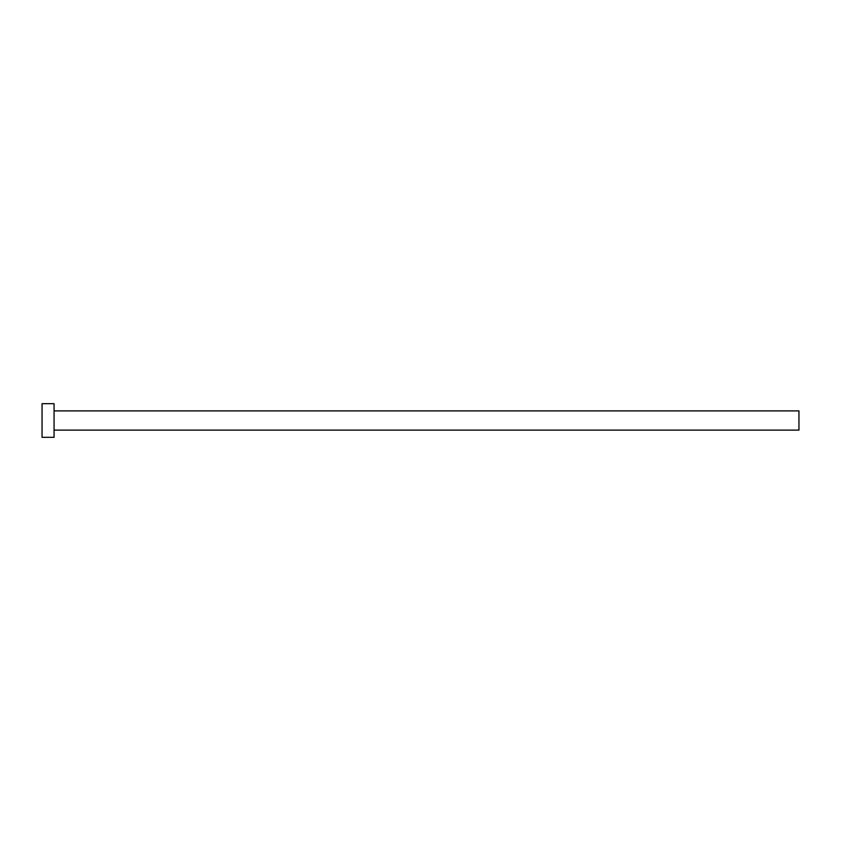 <?xml version="1.0" encoding="UTF-8"?>
<svg xmlns="http://www.w3.org/2000/svg" width="841" height="841" viewBox="0 0 841 841"><rect width="100%" height="100%" fill="white"/><g stroke="black" fill="none" stroke-linecap="round" stroke-linejoin="round"><path stroke-width="0.63" stroke-dasharray="4.21 3.15" d="M798.95 430.108L798.95 410.892M54.066 437.32L54.066 403.68M42.05 437.32L42.05 403.68M54.066 420.5L54.066 410.892L54.066 420.5"/><path stroke-width="1.26" d="M54.066 410.892L798.95 410.892L798.95 430.108L54.066 430.108M54.066 420.5L54.066 437.32L42.05 437.32L42.05 403.68L54.066 403.68L54.066 420.5"/></g></svg>
